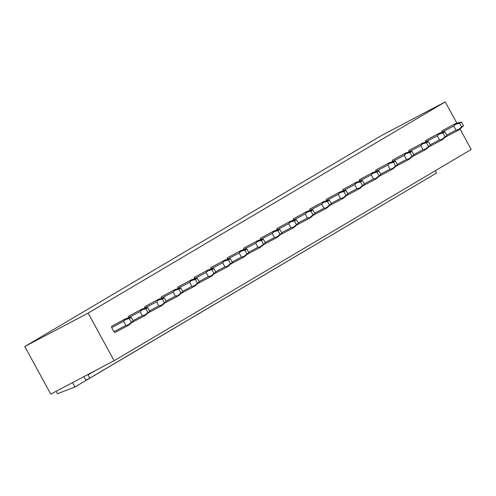 <?xml version="1.0" encoding="UTF-8"?>
<svg xmlns="http://www.w3.org/2000/svg" width="496" height="496" viewBox="0 0 496 496"><rect width="100%" height="100%" fill="white"/><g stroke="black" fill="none" stroke-linecap="round" stroke-linejoin="round"><path stroke-width="0.74" d="M24.8 346.512L88.145 313.112L114.099 360.71L50.747 394.109L24.8 346.512L381.901 135.29L445.253 101.891L456.828 123.126M88.145 313.112L445.253 101.891M72.559 382.608L74.952 386.998L57.437 393.756L56.091 391.288M74.952 386.998L421.625 181.865M114.099 360.71L471.2 149.488L460.021 128.985M87.972 374.486A0.707 0.595 -120.6 0 0 88.065 374.895L89.826 378.119L85.864 380.209L84.109 376.985A0.707 0.595 -120.6 0 0 83.812 376.675M89.826 378.119L436.523 173.048L435.271 170.742M441.868 130.938L455.923 123.392L441.868 130.938A4.235 2.263 62.2 0 0 441.893 132.308L441.955 132.426M425.357 140.703L439.413 133.157L425.357 140.703A4.235 2.263 62.2 0 0 425.382 142.073L425.444 142.191M408.847 150.468L422.902 142.922L408.847 150.468A4.235 2.263 62.2 0 0 408.871 151.838L408.94 151.962M392.342 160.233L406.391 152.687L392.342 160.233A4.235 2.263 62.2 0 0 392.361 161.603L392.429 161.727M375.832 169.998L389.887 162.452L375.832 169.998A4.235 2.263 62.2 0 0 375.85 171.368L375.918 171.492M359.321 179.769L373.376 172.217L359.321 179.769A4.235 2.263 62.2 0 0 359.34 181.133L359.408 181.257M342.81 189.534L356.866 181.982L342.81 189.534A4.235 2.263 62.2 0 0 342.829 190.898L342.897 191.022M326.3 199.299L340.355 191.747L326.3 199.299A4.235 2.263 62.2 0 0 326.325 200.663L326.387 200.787M309.789 209.064L323.845 201.512L309.789 209.064A4.235 2.263 62.2 0 0 309.814 210.428L309.882 210.552M293.279 218.829L307.334 211.277L293.279 218.829A4.235 2.263 62.2 0 0 293.303 220.193L293.372 220.317M276.774 228.594L290.823 221.042L276.774 228.594A4.235 2.263 62.2 0 0 276.793 229.958L276.861 230.082M260.264 238.359L274.319 230.807L260.264 238.359A4.235 2.263 62.2 0 0 260.282 239.723L260.35 239.847M243.753 248.124L257.808 240.572L243.753 248.124A4.235 2.263 62.2 0 0 243.772 249.488L243.84 249.612M227.242 257.889L241.298 250.337L227.242 257.889A4.235 2.263 62.2 0 0 227.267 259.253L227.329 259.377M210.732 267.654L224.787 260.102L210.732 267.654A4.235 2.263 62.2 0 0 210.757 269.018L210.819 269.142M194.221 277.419L208.277 269.867L194.221 277.419A4.235 2.263 62.2 0 0 194.246 278.783L194.314 278.907M177.717 287.184L191.766 279.639L177.717 287.184A4.235 2.263 62.2 0 0 177.735 288.548L177.804 288.672M161.206 296.949L175.262 289.404L161.206 296.949A4.235 2.263 62.2 0 0 161.225 298.319L161.293 298.437M144.696 306.714L158.751 299.169L144.696 306.714A4.235 2.263 62.2 0 0 144.714 308.084L144.782 308.202M128.185 316.479L142.24 308.934L128.185 316.479A4.235 2.263 62.2 0 0 128.204 317.849L128.272 317.967M125.73 318.699L111.674 326.244A4.235 2.263 62.2 0 0 111.699 327.614L113.937 331.725A4.235 2.263 62.2 0 0 115.053 332.444L126.951 326.17L128.297 324.874L125.835 325.45L123.597 321.34L125.432 319.616L123.572 319.97L125.73 318.699L131.297 317.353L133.331 321.086L129.109 324.892L126.951 326.17M111.699 327.614L123.597 321.34M113.937 331.725L125.835 325.45M111.674 326.244L123.572 319.97M133.331 321.086L131.372 322.245L129.338 318.513L125.432 319.616M131.372 322.245L128.297 324.874M129.338 318.513L131.297 317.353M131.769 322.574L143.462 316.405L144.807 315.109L142.346 315.685L140.108 311.575L141.937 309.851L140.083 310.205M149.842 311.321L147.882 312.48L145.849 308.748L147.808 307.588L149.842 311.321L145.619 315.127L143.462 316.405M128.204 317.849L140.108 311.575M133.058 320.583L142.346 315.685M145.849 308.748L141.937 309.851M147.882 312.48L144.807 315.109M142.24 308.934L147.808 307.588M148.273 312.802L159.972 306.64L161.318 305.344L158.856 305.92L156.618 301.81L158.447 300.086L156.593 300.44M166.352 301.556L164.393 302.715L162.359 298.983L164.319 297.823L166.352 301.556L162.13 305.362L159.972 306.64M144.714 308.084L156.618 301.81M149.563 310.818L158.856 305.92M162.359 298.983L158.447 300.086M164.393 302.715L161.318 305.344M158.751 299.169L164.319 297.823M164.784 303.037L176.483 296.875L177.828 295.579L175.367 296.155L173.123 292.045L174.958 290.321L173.104 290.675M182.863 291.791L180.904 292.95L178.87 289.218L180.823 288.058L182.863 291.791L178.641 295.597L176.483 296.875M161.225 298.319L173.123 292.045M166.073 301.053L175.367 296.155M178.87 289.218L174.958 290.321M180.904 292.95L177.828 295.579M175.262 289.404L180.823 288.058M181.294 293.272L192.994 287.11L194.333 285.814L191.878 286.39L189.633 282.28L191.468 280.556L189.615 280.91M199.367 282.026L197.414 283.185L195.381 279.453L197.334 278.293L199.367 282.026L195.145 285.832L192.994 287.11M177.735 288.548L189.633 282.28M182.584 291.288L191.878 286.39M195.381 279.453L191.468 280.556M197.414 283.185L194.333 285.814M191.766 279.639L197.334 278.293M197.805 283.507L209.504 277.345L210.843 276.049L208.388 276.625L206.144 272.515L207.979 270.791L206.125 271.145M215.878 272.261L213.925 273.42L211.891 269.688L213.844 268.528L215.878 272.261L211.656 276.067L209.504 277.345M194.246 278.783L206.144 272.515M199.094 281.523L208.388 276.625M211.891 269.688L207.979 270.791M213.925 273.42L210.843 276.049M208.277 269.867L213.844 268.528M214.315 273.742L226.009 267.58L227.354 266.284L224.893 266.86L222.654 262.75L224.49 261.026L222.63 261.38M232.388 262.496L230.429 263.655L228.396 259.923L230.355 258.763L232.388 262.496L228.166 266.302L226.009 267.58M210.757 269.018L222.654 262.75M215.605 271.758L224.893 266.86M228.396 259.923L224.49 261.026M230.429 263.655L227.354 266.284M224.787 260.102L230.355 258.763M230.826 263.977L242.519 257.815L243.865 256.519L241.403 257.095L239.165 252.985L241 251.261L239.14 251.615M248.899 252.731L246.94 253.89L244.906 250.158L246.865 248.998L248.899 252.731L244.677 256.537L242.519 257.815M227.267 259.253L239.165 252.985M232.116 261.993L241.403 257.095M244.906 250.158L241 251.261M246.94 253.89L243.865 256.519M241.298 250.337L246.865 248.998M247.33 254.212L259.03 248.05L260.375 246.754L257.914 247.33L255.676 243.214L257.505 241.496L255.651 241.85M265.41 242.966L263.45 244.125L261.417 240.393L263.376 239.233L265.41 242.966L261.187 246.772L259.03 248.05M243.772 249.488L255.676 243.214M248.626 252.228L257.914 247.33M261.417 240.393L257.505 241.496M263.45 244.125L260.375 246.754M257.808 240.572L263.376 239.233M263.841 244.447L275.54 238.285L276.886 236.989L274.424 237.559L272.18 233.449L274.015 231.731L272.161 232.085M281.92 233.201L279.961 234.354L277.927 230.628L279.88 229.468L281.92 233.201L277.698 237.007L275.54 238.285M260.282 239.723L272.18 233.449M265.131 242.463L274.424 237.559M277.927 230.628L274.015 231.731M279.961 234.354L276.886 236.989M274.319 230.807L279.88 229.468M280.352 234.682L292.051 228.513L293.39 227.224L290.935 227.794L288.691 223.684L290.526 221.966L288.672 222.32M298.425 223.436L296.472 224.589L294.438 220.863L296.391 219.703L298.425 223.436L294.202 227.242L292.051 228.513M276.793 229.958L288.691 223.684M281.641 232.692L290.935 227.794M294.438 220.863L290.526 221.966M296.472 224.589L293.39 227.224M290.823 221.042L296.391 219.703M296.862 224.917L308.562 218.748L309.901 217.459L307.446 218.029L305.201 213.919L307.036 212.201L305.183 212.555M314.935 213.671L312.982 214.824L310.949 211.098L312.902 209.938L314.935 213.671L310.713 217.477L308.562 218.748M293.303 220.193L305.201 213.919M298.152 222.927L307.446 218.029M310.949 211.098L307.036 212.201M312.982 214.824L309.901 217.459M307.334 211.277L312.902 209.938M313.373 215.152L325.066 208.983L326.411 207.694L323.95 208.264L321.712 204.154L323.547 202.436L321.687 202.79M331.446 203.906L329.493 205.059L327.453 201.333L329.412 200.173L331.446 203.906L327.224 207.712L325.066 208.983M309.814 210.428L321.712 204.154M314.662 213.162L323.95 208.264M327.453 201.333L323.547 202.436M329.493 205.059L326.411 207.694M323.845 201.512L329.412 200.173M329.883 205.387L341.577 199.218L342.922 197.929L340.461 198.499L338.222 194.389L340.058 192.671L338.198 193.025M347.956 194.141L345.997 195.294L343.964 191.568L345.923 190.408L347.956 194.141L343.734 197.947L341.577 199.218M326.325 200.663L338.222 194.389M331.173 203.397L340.461 198.499M343.964 191.568L340.058 192.671M345.997 195.294L342.922 197.929M340.355 191.747L345.923 190.408M346.388 195.622L358.087 189.453L359.433 188.164L356.971 188.734L354.733 184.624L356.562 182.906L354.708 183.26M364.467 184.376L362.508 185.529L360.474 181.803L362.433 180.643L364.467 184.376L360.245 188.182L358.087 189.453M342.829 190.898L354.733 184.624M347.684 193.632L356.971 188.734M360.474 181.803L356.562 182.906M362.508 185.529L359.433 188.164M356.866 181.982L362.433 180.643M362.898 185.857L374.598 179.688L375.943 178.399L373.482 178.969L371.244 174.859L373.073 173.141L371.219 173.495M380.978 174.611L379.018 175.764L376.985 172.031L378.944 170.878L380.978 174.611L376.755 178.417L374.598 179.688M359.34 181.133L371.244 174.859M364.188 183.867L373.482 178.969M376.985 172.031L373.073 173.141M379.018 175.764L375.943 178.399M373.376 172.217L378.944 170.878M379.409 176.092L391.108 169.923L392.454 168.634L389.992 169.204L387.748 165.094L389.583 163.37L387.729 163.73M397.482 164.839L395.529 165.999L393.495 162.266L395.448 161.113L397.482 164.839L393.266 168.652L391.108 169.923M375.85 171.368L387.748 165.094M380.699 174.102L389.992 169.204M393.495 162.266L389.583 163.37M395.529 165.999L392.454 168.634M389.887 162.452L395.448 161.113M395.92 166.327L407.619 160.158L408.958 158.869L406.503 159.439L404.259 155.329L406.094 153.605L404.24 153.965M413.993 155.074L412.04 156.234L410.006 152.501L411.959 151.348L413.993 155.074L409.77 158.887L407.619 160.158M392.361 161.603L404.259 155.329M397.209 164.337L406.503 159.439M410.006 152.501L406.094 153.605M412.04 156.234L408.958 158.869M406.391 152.687L411.959 151.348M412.43 156.562L424.13 150.393L425.469 149.104L423.014 149.674L420.769 145.564L422.604 143.84L420.751 144.2M430.503 145.309L428.55 146.469L426.517 142.736L428.47 141.583L430.503 145.309L426.281 149.116L424.13 150.393M408.871 151.838L420.769 145.564M413.72 154.572L423.014 149.674M426.517 142.736L422.604 143.84M428.55 146.469L425.469 149.104M422.902 142.922L428.47 141.583M428.941 146.797L440.634 140.628L441.979 139.333L439.518 139.909L437.28 135.799L439.115 134.075L437.255 134.435M447.014 135.544L445.055 136.704L443.021 132.971L444.98 131.818L447.014 135.544L442.792 139.351L440.634 140.628M425.382 142.073L437.28 135.799M430.23 144.807L439.518 139.909M443.021 132.971L439.115 134.075M445.055 136.704L441.979 139.333M439.413 133.157L444.98 131.818M445.451 137.032L457.145 130.863L458.49 129.568L456.029 130.144L453.79 126.034L455.626 124.31L453.766 124.663M463.524 125.779L461.565 126.939L459.532 123.206L461.491 122.053L463.524 125.779L459.302 129.586L457.145 130.863M441.893 132.308L453.79 126.034M446.741 135.042L456.029 130.144M459.532 123.206L455.626 124.31M461.565 126.939L458.49 129.568M455.923 123.392L461.491 122.053M88.065 374.895L95.275 370.63"/></g></svg>
